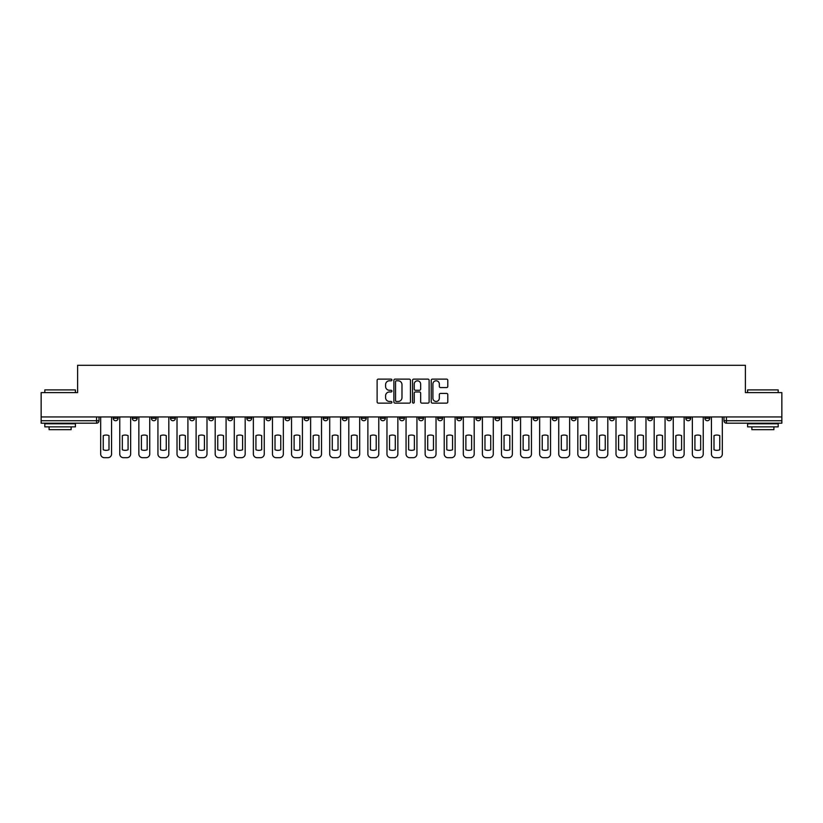 <?xml version="1.0" encoding="UTF-8"?>
<svg xmlns="http://www.w3.org/2000/svg" width="823" height="823" viewBox="0 0 823 823"><rect width="100%" height="100%" fill="white"/><g stroke="black" fill="none" stroke-linecap="round" stroke-linejoin="round"><path stroke-width="1.23" d="M391.923 379.959A0.844 0.844 0 0 0 391.079 379.115L378.323 379.115A1.204 1.204 0 0 0 377.119 380.319L377.119 401.933A1.204 1.204 0 0 0 378.323 403.136L391.079 403.136A0.844 0.844 0 0 0 391.923 402.293A0.844 0.844 0 0 0 391.079 401.459L389.433 401.459A3.848 3.848 0 0 1 385.586 397.612L385.586 395.812A3.848 3.848 0 0 1 389.433 391.974L391.079 391.974A0.844 0.844 0 0 0 391.923 391.131A0.844 0.844 0 0 0 391.079 390.287L389.433 390.287A3.848 3.848 0 0 1 385.586 386.45L385.586 384.639A3.848 3.848 0 0 1 389.433 380.802L391.079 380.802A0.844 0.844 0 0 0 391.923 379.959M628.546 416.942L628.546 418.29L633.443 418.29A2.448 2.448 0 0 1 630.994 420.738A2.448 2.448 0 0 1 628.546 418.29L628.546 416.942M609.462 416.942L609.462 418.29L614.359 418.29A2.448 2.448 0 0 1 611.911 420.738A2.448 2.448 0 0 1 609.462 418.29L609.462 416.942M494.942 416.942L494.942 418.29L499.839 418.29A2.448 2.448 0 0 1 497.39 420.738A2.448 2.448 0 0 1 494.942 418.29L494.942 416.942M475.859 416.942L475.859 418.29L480.745 418.29A2.448 2.448 0 0 1 478.307 420.738A2.448 2.448 0 0 1 475.859 418.29L475.859 416.942M456.765 416.942L456.765 418.29L461.662 418.29A2.448 2.448 0 0 1 459.213 420.738A2.448 2.448 0 0 1 456.765 418.29L456.765 416.942M418.598 416.942L418.598 418.29L423.495 418.29A2.448 2.448 0 0 1 421.047 420.738A2.448 2.448 0 0 1 418.598 418.29L418.598 416.942M380.421 418.29L380.421 416.942L380.421 418.29A2.448 2.448 0 0 0 382.87 420.738A2.448 2.448 0 0 1 380.421 418.29L385.318 418.29A2.448 2.448 0 0 1 382.87 420.738A2.448 2.448 0 0 0 385.318 418.29L385.318 416.942L385.318 418.29M361.338 418.29L361.338 416.942L361.338 418.29A2.448 2.448 0 0 0 363.787 420.738A2.448 2.448 0 0 1 361.338 418.29L366.235 418.29A2.448 2.448 0 0 1 363.787 420.738M342.255 418.29L342.255 416.942L342.255 418.29A2.448 2.448 0 0 0 344.693 420.738A2.448 2.448 0 0 1 342.255 418.29L347.141 418.29A2.448 2.448 0 0 1 344.693 420.738A2.448 2.448 0 0 0 347.141 418.29L347.141 416.942L347.141 418.29M323.161 416.942L323.161 418.29L328.058 418.29A2.448 2.448 0 0 1 325.61 420.738A2.448 2.448 0 0 1 323.161 418.29L323.161 416.942M304.078 416.942L304.078 418.29L308.975 418.29A2.448 2.448 0 0 1 306.526 420.738A2.448 2.448 0 0 1 304.078 418.29L304.078 416.942M284.995 416.942L284.995 418.29L289.881 418.29A2.448 2.448 0 0 1 287.443 420.738A2.448 2.448 0 0 1 284.995 418.29L284.995 416.942M265.901 418.29L265.901 416.942L265.901 418.29A2.448 2.448 0 0 0 268.349 420.738A2.448 2.448 0 0 1 265.901 418.29L270.798 418.29A2.448 2.448 0 0 1 268.349 420.738M227.734 418.29L227.734 416.942L227.734 418.29A2.448 2.448 0 0 0 230.183 420.738A2.448 2.448 0 0 1 227.734 418.29L232.621 418.29A2.448 2.448 0 0 1 230.183 420.738A2.448 2.448 0 0 0 232.621 418.29L232.621 416.942L232.621 418.29M208.641 418.29L208.641 416.942L208.641 418.29A2.448 2.448 0 0 0 211.089 420.738A2.448 2.448 0 0 1 208.641 418.29L213.538 418.29A2.448 2.448 0 0 1 211.089 420.738A2.448 2.448 0 0 0 213.538 418.29L213.538 416.942L213.538 418.29M189.557 418.29L189.557 416.942L189.557 418.29A2.448 2.448 0 0 0 192.006 420.738A2.448 2.448 0 0 1 189.557 418.29L194.454 418.29A2.448 2.448 0 0 1 192.006 420.738A2.448 2.448 0 0 0 194.454 418.29L194.454 416.942L194.454 418.29M170.474 418.29L170.474 416.942L170.474 418.29A2.448 2.448 0 0 0 172.923 420.738A2.448 2.448 0 0 1 170.474 418.29L175.371 418.29A2.448 2.448 0 0 1 172.923 420.738M151.391 418.29L151.391 416.942L151.391 418.29A2.448 2.448 0 0 0 153.829 420.738A2.448 2.448 0 0 1 151.391 418.29L156.277 418.29A2.448 2.448 0 0 1 153.829 420.738A2.448 2.448 0 0 0 156.277 418.29L156.277 416.942L156.277 418.29M132.297 418.29L132.297 416.942L132.297 418.29A2.448 2.448 0 0 0 134.746 420.738A2.448 2.448 0 0 1 132.297 418.29L137.194 418.29A2.448 2.448 0 0 1 134.746 420.738A2.448 2.448 0 0 0 137.194 418.29L137.194 416.942L137.194 418.29M446.601 387.582A1.204 1.204 0 0 0 447.794 386.388L447.794 380.319A1.204 1.204 0 0 0 446.601 379.115L432.425 379.115A1.204 1.204 0 0 0 431.221 380.319L431.221 401.933A1.204 1.204 0 0 0 432.425 403.136L446.601 403.136A1.204 1.204 0 0 0 447.794 401.933L447.794 394.608A1.204 1.204 0 0 0 446.601 393.415L440.531 393.415A1.204 1.204 0 0 0 439.328 394.608L439.328 398.239A3.21 3.21 0 0 1 436.118 401.459A3.21 3.21 0 0 1 432.908 398.239L432.908 384.012A3.21 3.21 0 0 1 436.118 380.802A3.21 3.21 0 0 1 439.328 384.012L439.328 386.388A1.204 1.204 0 0 0 440.531 387.582L446.601 387.582M41.15 416.942L41.15 392.602L77.609 392.602L77.609 365.309L745.391 365.309L745.391 392.602L781.85 392.602L781.85 416.942L41.15 416.942L41.15 420.738L99.017 420.738L99.017 416.942L99.017 420.738A2.448 2.448 0 0 1 96.579 423.187L41.15 423.187L41.15 420.738M410.451 380.319A1.204 1.204 0 0 0 409.247 379.115L395.081 379.115A1.204 1.204 0 0 0 393.878 380.319L393.878 401.933A1.204 1.204 0 0 0 395.081 403.136L409.247 403.136A1.204 1.204 0 0 0 410.451 401.933L410.451 380.319M413.753 379.115L427.919 379.115A1.204 1.204 0 0 1 429.122 380.319L429.122 401.933A1.204 1.204 0 0 1 427.919 403.136L421.86 403.136A1.204 1.204 0 0 1 420.656 401.933L420.656 393.168A1.204 1.204 0 0 0 419.452 391.974L415.43 391.974A1.204 1.204 0 0 0 414.236 393.168L414.236 402.293A0.844 0.844 0 0 1 413.393 403.136A0.844 0.844 0 0 1 412.549 402.293L412.549 380.319A1.204 1.204 0 0 1 413.753 379.115M723.983 416.942L723.983 420.738L781.85 420.738L781.85 423.187L726.421 423.187A2.448 2.448 0 0 1 723.983 420.738A2.448 2.448 0 0 0 726.421 423.187L726.421 416.942M781.85 416.942L781.85 420.738M709.786 416.942L709.786 418.29A2.448 2.448 0 0 1 707.338 420.738A2.448 2.448 0 0 1 704.889 418.29L709.786 418.29M704.889 416.942L704.889 418.29M690.703 416.942L690.703 418.29A2.448 2.448 0 0 1 688.254 420.738A2.448 2.448 0 0 1 685.806 418.29A2.448 2.448 0 0 0 688.254 420.738M685.806 416.942L685.806 418.29L690.703 418.29M671.609 416.942L671.609 418.29A2.448 2.448 0 0 1 669.171 420.738A2.448 2.448 0 0 1 666.723 418.29L671.609 418.29M666.723 416.942L666.723 418.29M652.526 416.942L652.526 418.29A2.448 2.448 0 0 1 650.077 420.738A2.448 2.448 0 0 1 647.629 418.29L652.526 418.29M647.629 416.942L647.629 418.29M633.443 416.942L633.443 418.29M614.359 416.942L614.359 418.29L614.359 416.942M595.266 416.942L595.266 418.29A2.448 2.448 0 0 1 592.817 420.738A2.448 2.448 0 0 1 590.379 418.29L595.266 418.29M590.379 416.942L590.379 418.29M576.182 416.942L576.182 418.29A2.448 2.448 0 0 1 573.734 420.738A2.448 2.448 0 0 1 571.285 418.29L576.182 418.29M571.285 416.942L571.285 418.29M557.099 416.942L557.099 418.29A2.448 2.448 0 0 1 554.651 420.738A2.448 2.448 0 0 1 552.202 418.29L557.099 418.29M552.202 416.942L552.202 418.29M538.005 416.942L538.005 418.29A2.448 2.448 0 0 1 535.557 420.738A2.448 2.448 0 0 1 533.119 418.29L538.005 418.29M533.119 416.942L533.119 418.29M518.922 416.942L518.922 418.29A2.448 2.448 0 0 1 516.474 420.738A2.448 2.448 0 0 1 514.025 418.29L518.922 418.29M514.025 416.942L514.025 418.29M499.839 416.942L499.839 418.29A2.448 2.448 0 0 1 497.39 420.738M480.745 416.942L480.745 418.29M461.662 418.29L461.662 416.942L461.662 418.29A2.448 2.448 0 0 1 459.213 420.738M442.579 416.942L442.579 418.29A2.448 2.448 0 0 1 440.13 420.738A2.448 2.448 0 0 1 437.682 418.29A2.448 2.448 0 0 0 440.13 420.738A2.448 2.448 0 0 0 442.579 418.29L437.682 418.29L437.682 416.942M423.495 418.29L423.495 416.942L423.495 418.29A2.448 2.448 0 0 1 421.047 420.738M404.402 416.942L404.402 418.29A2.448 2.448 0 0 1 401.953 420.738A2.448 2.448 0 0 1 399.505 418.29A2.448 2.448 0 0 0 401.953 420.738M399.505 416.942L399.505 418.29L404.402 418.29M366.235 416.942L366.235 418.29L366.235 416.942M328.058 418.29L328.058 416.942L328.058 418.29A2.448 2.448 0 0 1 325.61 420.738M308.975 418.29L308.975 416.942L308.975 418.29A2.448 2.448 0 0 1 306.526 420.738M289.881 418.29L289.881 416.942L289.881 418.29A2.448 2.448 0 0 1 287.443 420.738M270.798 416.942L270.798 418.29L270.798 416.942M251.715 418.29L251.715 416.942L251.715 418.29A2.448 2.448 0 0 1 249.266 420.738A2.448 2.448 0 0 1 246.818 418.29L251.715 418.29A2.448 2.448 0 0 1 249.266 420.738M246.818 416.942L246.818 418.29M175.371 416.942L175.371 418.29L175.371 416.942M118.111 416.942L118.111 418.29A2.448 2.448 0 0 1 115.662 420.738A2.448 2.448 0 0 1 113.214 418.29A2.448 2.448 0 0 0 115.662 420.738A2.448 2.448 0 0 0 118.111 418.29L118.111 416.942M113.214 416.942L113.214 418.29L118.111 418.29M96.579 416.942L96.579 423.187A2.448 2.448 0 0 0 99.017 420.738M396.398 380.802A0.844 0.844 0 0 0 395.554 381.646L395.554 400.616A0.844 0.844 0 0 0 396.398 401.459L398.137 401.459A3.848 3.848 0 0 0 401.984 397.612L401.984 384.639A3.848 3.848 0 0 0 398.137 380.802L396.398 380.802M420.656 384.074A3.21 3.21 0 0 0 417.446 380.864A3.21 3.21 0 0 0 414.236 384.074L414.236 389.084A1.204 1.204 0 0 0 415.43 390.287L419.452 390.287A1.204 1.204 0 0 0 420.656 389.084L420.656 384.074M103.245 435.614L103.245 449.78A7.644 7.644 131.6 0 0 108.996 449.78A7.644 7.644 -131.6 0 1 103.245 449.78L103.245 435.614A7.644 7.644 -131.6 0 1 108.996 435.614A7.644 7.644 131.6 0 0 103.245 435.614M108.996 435.614L108.996 449.78L108.996 435.614M100.673 454.018L100.673 416.942L100.673 454.018A3.673 3.673 48.4 0 0 104.346 457.691L107.895 457.691A3.673 3.673 48.4 0 0 111.558 454.018L111.558 416.942M104.346 457.691L107.895 457.691M122.329 435.614L122.329 449.78A7.644 7.644 131.6 0 0 128.079 449.78A7.644 7.644 -131.6 0 1 122.329 449.78L122.329 435.614A7.644 7.644 -131.6 0 1 128.079 435.614A7.644 7.644 131.6 0 0 122.329 435.614M128.079 435.614L128.079 449.78L128.079 435.614M119.757 454.018L119.757 416.942L119.757 454.018A3.673 3.673 48.4 0 0 123.429 457.691L126.979 457.691A3.673 3.673 48.4 0 0 130.651 454.018L130.651 416.942M141.412 435.614L141.412 449.78A7.644 7.644 131.6 0 0 147.163 449.78A7.644 7.644 -131.6 0 1 141.412 449.78L141.412 435.614A7.644 7.644 -131.6 0 1 147.163 435.614A7.644 7.644 131.6 0 0 141.412 435.614M147.163 435.614L147.163 449.78L147.163 435.614M138.85 454.018L138.85 416.942L138.85 454.018A3.673 3.673 48.4 0 0 142.513 457.691L146.062 457.691A3.673 3.673 48.4 0 0 149.735 454.018L149.735 416.942M123.429 457.691L126.979 457.691M142.513 457.691L146.062 457.691M44.823 389.907L75.407 389.907L44.823 389.907L44.823 392.602M75.407 426.859L44.823 426.859L44.823 423.794L75.407 423.794L75.407 426.859M71.128 426.859L71.128 429.668L49.102 429.668L49.102 426.859M747.593 389.907L778.177 389.907L747.593 389.907L747.593 392.602M778.177 426.859L747.593 426.859L747.593 423.794L778.177 423.794L778.177 426.859M773.898 426.859L773.898 429.668L751.872 429.668L751.872 426.859M160.506 435.614L160.506 449.78A7.644 7.644 131.6 0 0 166.256 449.78A7.644 7.644 -131.6 0 1 160.506 449.78L160.506 435.614A7.644 7.644 -131.6 0 1 166.256 435.614A7.644 7.644 131.6 0 0 160.506 435.614M166.256 435.614L166.256 449.78L166.256 435.614M157.934 454.018L157.934 416.942L157.934 454.018A3.673 3.673 48.4 0 0 161.606 457.691L165.156 457.691A3.673 3.673 48.4 0 0 168.818 454.018L168.818 416.942M179.589 435.614L179.589 449.78A7.644 7.644 131.6 0 0 185.34 449.78A7.644 7.644 -131.6 0 1 179.589 449.78L179.589 435.614A7.644 7.644 -131.6 0 1 185.34 435.614A7.644 7.644 131.6 0 0 179.589 435.614M185.34 435.614L185.34 449.78L185.34 435.614M177.017 454.018L177.017 416.942L177.017 454.018A3.673 3.673 48.4 0 0 180.69 457.691L184.239 457.691A3.673 3.673 48.4 0 0 187.911 454.018L187.911 416.942M198.672 435.614L198.672 449.78A7.644 7.644 131.6 0 0 204.423 449.78A7.644 7.644 -131.6 0 1 198.672 449.78L198.672 435.614A7.644 7.644 -131.6 0 1 204.423 435.614A7.644 7.644 131.6 0 0 198.672 435.614M204.423 435.614L204.423 449.78L204.423 435.614M196.1 454.018L196.1 416.942L196.1 454.018A3.673 3.673 48.4 0 0 199.773 457.691L203.322 457.691A3.673 3.673 48.4 0 0 206.995 454.018L206.995 416.942M161.606 457.691L165.156 457.691M180.69 457.691L184.239 457.691M199.773 457.691L203.322 457.691M217.756 435.614L217.756 449.78A7.644 7.644 131.6 0 0 223.506 449.78A7.644 7.644 -131.6 0 1 217.756 449.78L217.756 435.614A7.644 7.644 -131.6 0 1 223.506 435.614L223.506 449.78L223.506 435.614A7.644 7.644 131.6 0 0 217.756 435.614M215.194 454.018L215.194 416.942L215.194 454.018A3.673 3.673 48.4 0 0 218.867 457.691L222.405 457.691A3.673 3.673 48.4 0 0 226.078 454.018L226.078 416.942M236.849 435.614L236.849 449.78A7.644 7.644 131.6 0 0 242.6 449.78A7.644 7.644 -131.6 0 1 236.849 449.78L236.849 435.614A7.644 7.644 -131.6 0 1 242.6 435.614L242.6 449.78L242.6 435.614A7.644 7.644 131.6 0 0 236.849 435.614M234.277 454.018L234.277 416.942L234.277 454.018A3.673 3.673 48.4 0 0 237.95 457.691L241.499 457.691A3.673 3.673 48.4 0 0 245.172 454.018L245.172 416.942M255.932 435.614L255.932 449.78A7.644 7.644 131.6 0 0 261.683 449.78A7.644 7.644 -131.6 0 1 255.932 449.78L255.932 435.614A7.644 7.644 -131.6 0 1 261.683 435.614L261.683 449.78L261.683 435.614A7.644 7.644 131.6 0 0 255.932 435.614M253.361 454.018L253.361 416.942L253.361 454.018A3.673 3.673 48.4 0 0 257.033 457.691L260.582 457.691A3.673 3.673 48.4 0 0 264.255 454.018L264.255 416.942M275.016 435.614L275.016 449.78A7.644 7.644 131.6 0 0 280.766 449.78A7.644 7.644 -131.6 0 1 275.016 449.78L275.016 435.614A7.644 7.644 -131.6 0 1 280.766 435.614L280.766 449.78L280.766 435.614A7.644 7.644 131.6 0 0 275.016 435.614M272.454 454.018L272.454 416.942L272.454 454.018A3.673 3.673 48.4 0 0 276.116 457.691L279.666 457.691A3.673 3.673 48.4 0 0 283.338 454.018L283.338 416.942M294.109 435.614L294.109 449.78A7.644 7.644 131.6 0 0 299.86 449.78A7.644 7.644 -131.6 0 1 294.109 449.78L294.109 435.614A7.644 7.644 -131.6 0 1 299.86 435.614L299.86 449.78L299.86 435.614A7.644 7.644 131.6 0 0 294.109 435.614M291.537 454.018L291.537 416.942L291.537 454.018A3.673 3.673 48.4 0 0 295.21 457.691L298.759 457.691A3.673 3.673 48.4 0 0 302.422 454.018L302.422 416.942M313.193 435.614L313.193 449.78A7.644 7.644 131.6 0 0 318.943 449.78A7.644 7.644 -131.6 0 1 313.193 449.78L313.193 435.614A7.644 7.644 -131.6 0 1 318.943 435.614L318.943 449.78L318.943 435.614A7.644 7.644 131.6 0 0 313.193 435.614M310.621 454.018L310.621 416.942L310.621 454.018A3.673 3.673 48.4 0 0 314.293 457.691L317.843 457.691A3.673 3.673 48.4 0 0 321.515 454.018L321.515 416.942M332.276 435.614L332.276 449.78A7.644 7.644 131.6 0 0 338.027 449.78A7.644 7.644 -131.6 0 1 332.276 449.78L332.276 435.614A7.644 7.644 -131.6 0 1 338.027 435.614L338.027 449.78L338.027 435.614A7.644 7.644 131.6 0 0 332.276 435.614M329.714 454.018L329.714 416.942L329.714 454.018A3.673 3.673 48.4 0 0 333.377 457.691L336.926 457.691A3.673 3.673 48.4 0 0 340.599 454.018L340.599 416.942M351.37 435.614L351.37 449.78A7.644 7.644 131.6 0 0 357.12 449.78A7.644 7.644 -131.6 0 1 351.37 449.78L351.37 435.614A7.644 7.644 -131.6 0 1 357.12 435.614L357.12 449.78L357.12 435.614A7.644 7.644 131.6 0 0 351.37 435.614M348.798 454.018L348.798 416.942L348.798 454.018A3.673 3.673 48.4 0 0 352.47 457.691L356.02 457.691A3.673 3.673 48.4 0 0 359.682 454.018L359.682 416.942M370.453 435.614L370.453 449.78A7.644 7.644 131.6 0 0 376.204 449.78A7.644 7.644 -131.6 0 1 370.453 449.78L370.453 435.614A7.644 7.644 -131.6 0 1 376.204 435.614L376.204 449.78L376.204 435.614A7.644 7.644 131.6 0 0 370.453 435.614M367.881 454.018L367.881 416.942L367.881 454.018A3.673 3.673 48.4 0 0 371.554 457.691L375.103 457.691A3.673 3.673 48.4 0 0 378.775 454.018L378.775 416.942M389.536 435.614L389.536 449.78A7.644 7.644 131.6 0 0 395.287 449.78A7.644 7.644 -131.6 0 1 389.536 449.78L389.536 435.614A7.644 7.644 -131.6 0 1 395.287 435.614L395.287 449.78L395.287 435.614A7.644 7.644 131.6 0 0 389.536 435.614M386.964 454.018L386.964 416.942L386.964 454.018A3.673 3.673 48.4 0 0 390.637 457.691L394.186 457.691A3.673 3.673 48.4 0 0 397.859 454.018L397.859 416.942M408.63 435.614L408.63 449.78A7.644 7.644 131.6 0 0 414.37 449.78A7.644 7.644 -131.6 0 1 408.63 449.78L408.63 435.614A7.644 7.644 -131.6 0 1 414.37 435.614L414.37 449.78L414.37 435.614A7.644 7.644 131.6 0 0 408.63 435.614M406.058 454.018L406.058 416.942L406.058 454.018A3.673 3.673 48.4 0 0 409.731 457.691L413.269 457.691A3.673 3.673 48.4 0 0 416.942 454.018L416.942 416.942M427.713 435.614L427.713 449.78A7.644 7.644 131.6 0 0 433.464 449.78A7.644 7.644 -131.6 0 1 427.713 449.78L427.713 435.614A7.644 7.644 -131.6 0 1 433.464 435.614L433.464 449.78L433.464 435.614A7.644 7.644 131.6 0 0 427.713 435.614M425.141 454.018L425.141 416.942L425.141 454.018A3.673 3.673 48.4 0 0 428.814 457.691L432.363 457.691A3.673 3.673 48.4 0 0 436.036 454.018L436.036 416.942M446.796 435.614L446.796 449.78A7.644 7.644 131.6 0 0 452.547 449.78A7.644 7.644 -131.6 0 1 446.796 449.78L446.796 435.614A7.644 7.644 -131.6 0 1 452.547 435.614L452.547 449.78L452.547 435.614A7.644 7.644 131.6 0 0 446.796 435.614M444.225 454.018L444.225 416.942L444.225 454.018A3.673 3.673 48.4 0 0 447.897 457.691L451.446 457.691A3.673 3.673 48.4 0 0 455.119 454.018L455.119 416.942M465.88 435.614L465.88 449.78A7.644 7.644 131.6 0 0 471.63 449.78A7.644 7.644 -131.6 0 1 465.88 449.78L465.88 435.614A7.644 7.644 -131.6 0 1 471.63 435.614L471.63 449.78L471.63 435.614A7.644 7.644 131.6 0 0 465.88 435.614M463.318 454.018L463.318 416.942L463.318 454.018A3.673 3.673 48.4 0 0 466.98 457.691L470.53 457.691A3.673 3.673 48.4 0 0 474.202 454.018L474.202 416.942M484.973 435.614L484.973 449.78A7.644 7.644 131.6 0 0 490.724 449.78A7.644 7.644 -131.6 0 1 484.973 449.78L484.973 435.614A7.644 7.644 -131.6 0 1 490.724 435.614L490.724 449.78L490.724 435.614A7.644 7.644 131.6 0 0 484.973 435.614M482.401 454.018L482.401 416.942L482.401 454.018A3.673 3.673 48.4 0 0 486.074 457.691L489.623 457.691A3.673 3.673 48.4 0 0 493.286 454.018L493.286 416.942M504.057 435.614L504.057 449.78A7.644 7.644 131.6 0 0 509.807 449.78A7.644 7.644 -131.6 0 1 504.057 449.78L504.057 435.614A7.644 7.644 -131.6 0 1 509.807 435.614L509.807 449.78L509.807 435.614A7.644 7.644 131.6 0 0 504.057 435.614M501.485 454.018L501.485 416.942L501.485 454.018A3.673 3.673 48.4 0 0 505.157 457.691L508.707 457.691A3.673 3.673 48.4 0 0 512.379 454.018L512.379 416.942M218.867 457.691L222.405 457.691M237.95 457.691L241.499 457.691M257.033 457.691L260.582 457.691M276.116 457.691L279.666 457.691M295.21 457.691L298.759 457.691M314.293 457.691L317.843 457.691M333.377 457.691L336.926 457.691M352.47 457.691L356.02 457.691M371.554 457.691L375.103 457.691M390.637 457.691L394.186 457.691M409.731 457.691L413.269 457.691M428.814 457.691L432.363 457.691M447.897 457.691L451.446 457.691M466.98 457.691L470.53 457.691M486.074 457.691L489.623 457.691M505.157 457.691L508.707 457.691M523.14 435.614L523.14 449.78A7.644 7.644 131.6 0 0 528.891 449.78A7.644 7.644 -131.6 0 1 523.14 449.78L523.14 435.614A7.644 7.644 -131.6 0 1 528.891 435.614A7.644 7.644 131.6 0 0 523.14 435.614M528.891 435.614L528.891 449.78L528.891 435.614M520.578 454.018L520.578 416.942L520.578 454.018A3.673 3.673 48.4 0 0 524.241 457.691L527.79 457.691A3.673 3.673 48.4 0 0 531.463 454.018L531.463 416.942M542.234 435.614L542.234 449.78A7.644 7.644 131.6 0 0 547.984 449.78A7.644 7.644 -131.6 0 1 542.234 449.78L542.234 435.614A7.644 7.644 -131.6 0 1 547.984 435.614A7.644 7.644 131.6 0 0 542.234 435.614M547.984 435.614L547.984 449.78L547.984 435.614M539.662 454.018L539.662 416.942L539.662 454.018A3.673 3.673 48.4 0 0 543.334 457.691L546.884 457.691A3.673 3.673 48.4 0 0 550.546 454.018L550.546 416.942M561.317 435.614L561.317 449.78A7.644 7.644 131.6 0 0 567.068 449.78A7.644 7.644 -131.6 0 1 561.317 449.78L561.317 435.614A7.644 7.644 -131.6 0 1 567.068 435.614A7.644 7.644 131.6 0 0 561.317 435.614M567.068 435.614L567.068 449.78L567.068 435.614M558.745 454.018L558.745 416.942L558.745 454.018A3.673 3.673 48.4 0 0 562.418 457.691L565.967 457.691A3.673 3.673 48.4 0 0 569.639 454.018L569.639 416.942M580.4 435.614L580.4 449.78A7.644 7.644 131.6 0 0 586.151 449.78A7.644 7.644 -131.6 0 1 580.4 449.78L580.4 435.614A7.644 7.644 -131.6 0 1 586.151 435.614A7.644 7.644 131.6 0 0 580.4 435.614M586.151 435.614L586.151 449.78L586.151 435.614M577.828 454.018L577.828 416.942L577.828 454.018A3.673 3.673 48.4 0 0 581.501 457.691L585.05 457.691A3.673 3.673 48.4 0 0 588.723 454.018L588.723 416.942M524.241 457.691L527.79 457.691M543.334 457.691L546.884 457.691M562.418 457.691L565.967 457.691M581.501 457.691L585.05 457.691M599.494 435.614L599.494 449.78A7.644 7.644 131.6 0 0 605.244 449.78A7.644 7.644 -131.6 0 1 599.494 449.78L599.494 435.614A7.644 7.644 -131.6 0 1 605.244 435.614A7.644 7.644 131.6 0 0 599.494 435.614M605.244 435.614L605.244 449.78L605.244 435.614M596.922 454.018L596.922 416.942L596.922 454.018A3.673 3.673 48.4 0 0 600.595 457.691L604.133 457.691A3.673 3.673 48.4 0 0 607.806 454.018L607.806 416.942M600.595 457.691L604.133 457.691M618.577 435.614L618.577 449.78A7.644 7.644 131.6 0 0 624.328 449.78A7.644 7.644 -131.6 0 1 618.577 449.78L618.577 435.614A7.644 7.644 -131.6 0 1 624.328 435.614A7.644 7.644 131.6 0 0 618.577 435.614M624.328 435.614L624.328 449.78L624.328 435.614M616.005 454.018L616.005 416.942L616.005 454.018A3.673 3.673 48.4 0 0 619.678 457.691L623.227 457.691A3.673 3.673 48.4 0 0 626.9 454.018L626.9 416.942M619.678 457.691L623.227 457.691M637.66 435.614L637.66 449.78A7.644 7.644 131.6 0 0 643.411 449.78A7.644 7.644 -131.6 0 1 637.66 449.78L637.66 435.614A7.644 7.644 -131.6 0 1 643.411 435.614A7.644 7.644 131.6 0 0 637.66 435.614M643.411 435.614L643.411 449.78L643.411 435.614M635.089 454.018L635.089 416.942L635.089 454.018A3.673 3.673 48.4 0 0 638.761 457.691L642.31 457.691A3.673 3.673 48.4 0 0 645.983 454.018L645.983 416.942M638.761 457.691L642.31 457.691M656.744 435.614L656.744 449.78A7.644 7.644 131.6 0 0 662.494 449.78A7.644 7.644 -131.6 0 1 656.744 449.78L656.744 435.614A7.644 7.644 -131.6 0 1 662.494 435.614A7.644 7.644 131.6 0 0 656.744 435.614M662.494 435.614L662.494 449.78L662.494 435.614M654.182 454.018L654.182 416.942L654.182 454.018A3.673 3.673 48.4 0 0 657.844 457.691L661.394 457.691A3.673 3.673 48.4 0 0 665.066 454.018L665.066 416.942M657.844 457.691L661.394 457.691M675.837 435.614L675.837 449.78A7.644 7.644 131.6 0 0 681.588 449.78A7.644 7.644 -131.6 0 1 675.837 449.78L675.837 435.614A7.644 7.644 -131.6 0 1 681.588 435.614A7.644 7.644 131.6 0 0 675.837 435.614M681.588 435.614L681.588 449.78L681.588 435.614M673.265 454.018L673.265 416.942L673.265 454.018A3.673 3.673 48.4 0 0 676.938 457.691L680.487 457.691A3.673 3.673 48.4 0 0 684.15 454.018L684.15 416.942M676.938 457.691L680.487 457.691M694.921 435.614L694.921 449.78A7.644 7.644 131.6 0 0 700.671 449.78A7.644 7.644 -131.6 0 1 694.921 449.78L694.921 435.614A7.644 7.644 -131.6 0 1 700.671 435.614A7.644 7.644 131.6 0 0 694.921 435.614M700.671 435.614L700.671 449.78L700.671 435.614M692.349 454.018L692.349 416.942L692.349 454.018A3.673 3.673 48.4 0 0 696.021 457.691L699.571 457.691A3.673 3.673 48.4 0 0 703.243 454.018L703.243 416.942M696.021 457.691L699.571 457.691M714.004 435.614L714.004 449.78A7.644 7.644 131.6 0 0 719.755 449.78A7.644 7.644 -131.6 0 1 714.004 449.78L714.004 435.614A7.644 7.644 -131.6 0 1 719.755 435.614A7.644 7.644 131.6 0 0 714.004 435.614M719.755 435.614L719.755 449.78L719.755 435.614M711.442 454.018L711.442 416.942L711.442 454.018A3.673 3.673 48.4 0 0 715.105 457.691L718.654 457.691A3.673 3.673 48.4 0 0 722.327 454.018L722.327 416.942M715.105 457.691L718.654 457.691M75.407 392.602L75.407 389.907M68.432 423.794L68.432 423.187M51.798 423.794L51.798 423.187M778.177 392.602L778.177 389.907M771.202 423.794L771.202 423.187M754.568 423.794L754.568 423.187"/></g></svg>
